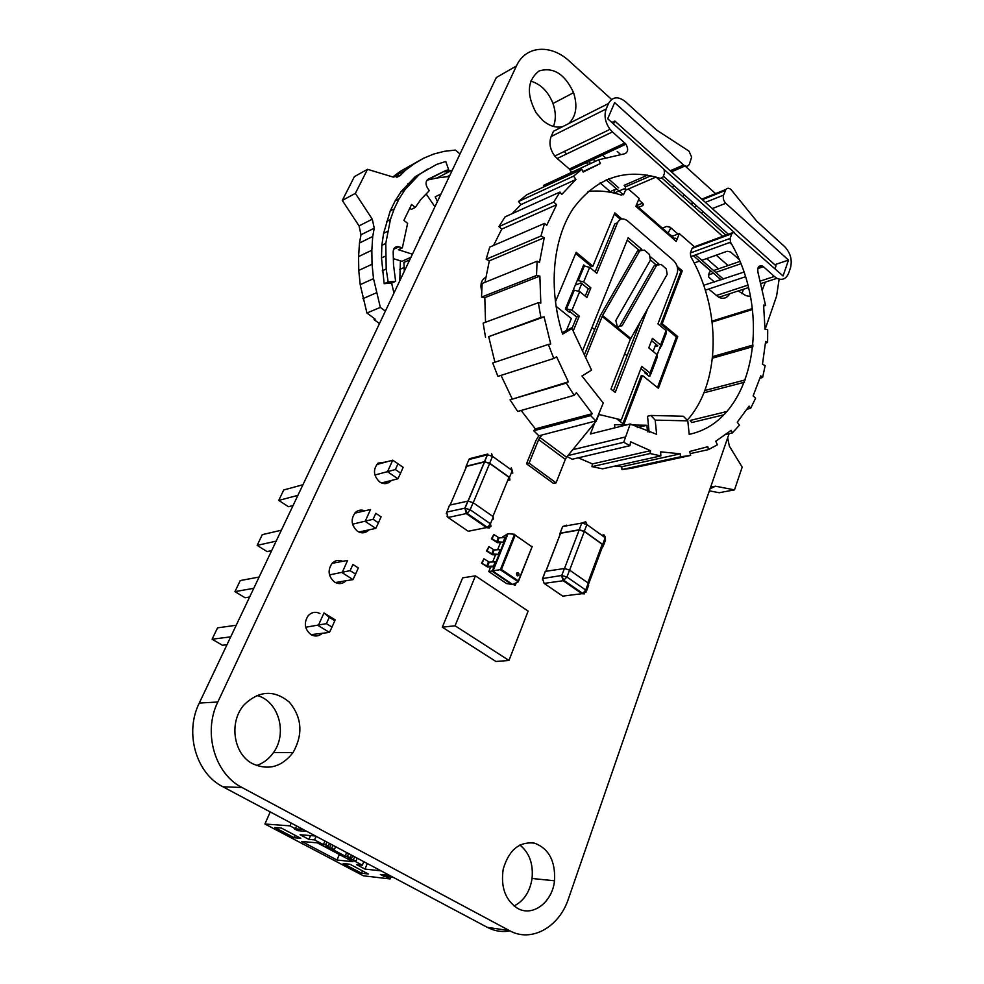 <?xml version="1.0" encoding="UTF-8"?>
<svg xmlns="http://www.w3.org/2000/svg" width="984" height="984" viewBox="0 0 984 984"><rect width="100%" height="100%" fill="white"/><g stroke="black" fill="none" stroke-linecap="round" stroke-linejoin="round"><path stroke-width="1.48" d="M715.553 193.614L685.073 166.001L671.383 171.856M611.617 99.445L569.453 61.229C550.954 43.825 525.53 45.522 516.428 65.977L217.821 702.01C202.815 732.194 214.598 773.793 241.978 787.495L509.515 930.643C531.397 942.955 559.256 927.112 568.457 898.761L729.082 433.71M516.428 65.977L496.293 77.551L199.272 703.068C184.402 732.649 195.951 773.375 222.95 786.794L487.301 927.334C494.583 931.122 502.16 932.315 510.044 930.913M765.158 329.234L776.585 296.159L779.131 279.136M750.361 296.479L745.897 295.643L738.271 290.944M765.318 282.125L762.563 289.345M743.4 289.271L741.985 293.773M684.298 194.857L682.97 196.837M562.688 126.641C556.108 128.117 549.453 126.05 542.75 120.429L536.182 112.914C526.231 94.292 527.203 80.307 539.097 70.946C553.352 66.752 564.841 73.997 573.561 92.668C577.817 106.112 576.181 116.432 568.654 123.627M530.708 81.094C540.794 84.107 548.223 91.573 552.996 103.505C555.899 111.905 556.058 119.544 553.475 126.419M481.68 290.698C479.946 284.167 481.397 279.677 486.01 277.23M517.523 908.306C505.296 900.126 500.536 887.027 503.254 868.995C508.925 849.955 519.343 841.345 534.521 843.14C548.888 848.614 555.554 861.16 554.521 880.791C552.381 902.205 532.725 917.26 517.523 908.306M519.859 845.022C529.331 852.685 533.402 863.841 532.061 878.478C529.958 891.701 523.968 900.864 514.066 905.981M252.679 763.756C233.183 754.051 228.669 721.432 244.389 704.519C259.296 690.473 274.29 689.698 289.382 702.182C302.039 717.582 303.244 734.384 293.023 752.588C281.793 766.979 268.349 770.693 252.679 763.756M256.799 695.43C278.497 700.731 287.882 733.08 273.429 752.612C269.013 758.873 263.404 763.19 256.615 765.54M369 529.847L368.692 530.167C365.335 533.279 361.608 533.648 357.512 531.274C351.14 525.358 350.464 519.048 355.47 512.381C358.25 510.007 361.349 509.491 364.769 510.844M391.214 480.512L390.328 481.459C387.093 484.153 383.551 484.337 379.726 482C373.354 475.801 372.801 469.516 378.065 463.132L386.281 461.939M322.346 633.29C318.828 636.365 315.015 636.808 310.919 634.606C304.474 629.096 303.613 622.737 308.324 615.529C311.793 612.097 315.667 611.421 319.948 613.524M346.048 580.757C342.592 583.992 338.767 584.447 334.585 582.122C328.189 576.427 327.414 570.093 332.248 563.143C335.347 560.265 338.816 559.662 342.666 561.335M326.405 623.647L331.989 627.079L334.818 620.732L329.246 617.3L326.405 623.647L305.667 627.238M331.989 627.079L329.443 632.429L310.993 634.643M329.443 632.429L318.287 625.615L323.982 612.958L335.077 619.797L334.818 620.732M236.222 625.246L217.55 627.853L212.089 639.231L222.458 645.27L226.972 644.729M230.711 636.845L212.089 639.231M323.982 612.958L329.246 617.3M339.714 583.598L340.587 581.679M350.144 570.634L355.581 574.115L358.324 567.965L352.887 564.484L350.144 570.634L329.48 574.902M355.581 574.115L352.998 579.588L335.347 582.553M352.998 579.588L342.112 572.663L347.623 560.4L332.088 563.328M352.887 564.484L358.324 567.965M259.112 577.03L240.244 580.572L234.942 591.63L245.09 597.755L249.641 596.993M253.774 588.297L234.942 591.63M362.518 532.836L363.182 531.348M373.121 519.281L378.434 522.812L381.091 516.858L375.79 513.328L373.121 519.281L352.543 524.189M378.434 522.812L375.802 528.396L358.84 532.012M375.802 528.396L365.175 521.385L370.525 509.503L354.707 513.181M375.79 513.328L381.091 516.858M281.35 530.216L262.31 534.632L257.156 545.37L267.07 551.581L271.67 550.597M276.16 541.151L257.156 545.37M384.609 483.636L384.978 482.812M395.396 469.54L400.586 473.119L403.145 467.351L397.979 463.772L395.396 469.54L374.892 475.026M400.586 473.119L397.893 478.802L381.534 482.972M397.893 478.802L387.536 471.693L392.714 460.18L376.651 464.571M302.949 484.731L283.749 489.971L278.743 500.413L288.435 506.698L293.072 505.518M297.906 495.358L278.743 500.413M392.714 460.18L397.979 463.772M586.587 590.818L588.653 585.283L588.272 583.106L569.564 570.08L564.41 568.531L545.259 571.372L544.792 572.774M603.02 546.698L602.675 544.435L584.324 531.274L579.207 529.773L560.056 533.18L559.871 535.001M572.602 587.214L573.586 587.079M588.776 583.5L602.54 546.575L602.196 544.312L584.312 531.483L579.195 529.995L560.536 533.303L560.031 534.779M466.969 530.413L468.212 531.262L487.449 527.387L490.438 523.796L493.328 516.76L473.119 502.676L468.015 501.102L449.553 505.149L448.999 506.465M507.646 480.524L509.97 479.995L509.466 477.412L489.651 463.193L492.517 456.342L512.27 470.573L512.762 473.181L511.274 467.831L512.27 470.573L509.466 477.412M489.651 463.193L484.411 461.693L466.096 466.281L465.85 468.126M478.568 522.073L479.503 521.889M492.258 519.343L493.39 519.121L493.255 516.944M492.898 516.465L508.986 477.277L489.675 463.439L484.62 461.902L466.576 466.416L465.986 467.794M455.063 625.775L508.974 660.461L495.924 661.482L442.32 627.202L462.664 577.829L475.432 575.874L455.063 625.775L442.32 627.202M508.974 660.461L528.125 611.089L475.432 575.874M670.178 170.773L683.548 165.005C686.131 166.96 688.087 166.653 689.427 164.094L691.629 157.132L688.997 151.155L656.611 130.072L625.332 101.586C618.087 96.001 612.478 96.641 608.53 103.517L553.475 131.278L551.138 136.555L606.193 108.966L608.53 103.517M760.484 281.018L774.371 276.467L777.003 278.312C782.378 280.637 786.253 278.927 788.627 273.171L790.472 267.832C792.403 259.948 790.496 252.9 784.74 246.713L756.807 221.277L730.964 189.506C728.972 187.882 727.274 187.87 725.872 189.482L723.584 195.127C722.785 198.128 723.523 200.847 725.798 203.282L712.268 208.583M567.128 456.601L572.233 459.245L629.969 445.678L623.721 442.283L567.952 455.592M591.962 466.637L650.055 453.538L660.842 455.899L602.577 468.827L591.962 466.637L592.429 463.907L578.26 457.831M621.925 469.553L680.473 456.785L690.645 455.432L631.974 468.187L621.925 469.553L621.802 466.711L614.926 466.084M690.202 453.612L708.48 449.614L717.373 444.805L715.749 441.238L731.137 430.352L732.317 432.972L739.427 425.174L737.274 422.185L749.107 406.134L750.669 408.323L755.601 398.151L753.104 395.912L760.767 375.851L762.6 377.499L765.146 365.63L762.477 364.252L765.638 341.473L767.618 342.518L767.704 329.677L765.011 329.209L763.596 305.089L765.577 305.458L758.024 272.556C757.163 267.451 758.566 265.237 762.231 265.901L763.436 266.713L757.766 268.62M725.134 434.596L732.317 432.972M726.77 411.558L690.153 420.463L691.678 422.554L723.671 414.842M746.794 409.258L750.669 408.323M703.904 392.8L744.507 382.222M759.869 378.213L762.6 377.499M712.477 358.164L752.944 346.675M765.417 343.133L767.618 342.518M590.646 415.629L533.746 430.758L538.851 435.801L595.873 420.943L590.646 415.629L592.257 413.661L535.345 428.864L533.746 430.758M544.041 186.788L543.426 185.447L598.727 159.777L624.348 153.848C628.087 152.434 628.616 149.211 625.959 144.181L612.466 131.917L557.165 158.51L569.355 169.027L624.926 143.037M512.135 213.676L520.88 204.623L518.568 201.486L526.76 194.783L581.864 169.285L583.131 172.052L600.424 163.516L598.727 159.777M518.568 201.486L573.574 176.148L581.864 169.285M521.126 410.463L535.345 428.864M510.044 399.824L517.707 411.447L574.176 395.322L566.304 383.108L510.044 399.824L568.358 381.841L556.612 356.811L553.795 358.483L548.359 344.437L492.689 362.973L497.929 376.368L553.795 358.483M501.016 375.371L512.074 398.594M548.359 344.437L550.708 344.006L544.091 316.885L488.679 336.639L494.927 362.235M488.679 336.639L540.88 317.438L538.346 302.691L483.132 323.121L485.518 337.204M538.346 302.691L540.819 303.109L539.872 276.098L484.804 297.648L485.53 322.235M484.804 297.648L481.508 297.094L536.514 275.495L537.079 261.24L482.16 283.453L481.508 297.094M537.079 261.24L539.49 262.47L544.226 237.722L489.331 260.846L484.977 282.31M489.331 260.846L486.145 259.259L540.979 236.025L544.546 223.393L489.737 247.119L486.145 259.259M544.546 223.393L546.71 225.324L556.649 204.721L501.742 229.088L493.587 245.459M501.742 229.088L498.9 226.615L553.746 202.101L559.957 192.028L561.729 194.475L575.947 179.469L573.574 176.148M559.957 192.028L505.075 216.874L498.9 226.615M571.593 172.372L569.355 169.027M557.165 158.51L554.792 156.062C550.019 149.519 548.801 143.012 551.138 136.555M729.71 293.736C727.102 298.127 723.461 299.32 718.787 297.291L708.664 289.062M743.818 272.125L703.683 285.323M670.817 227.833L668.099 233.11M636.279 205.41L674.138 238.374C676.352 237.808 677.054 238.841 676.242 241.449L679.292 233.552L694.396 246.775M687.213 420.229C720.755 383.01 721.555 309.825 690.756 256.627L690.337 252.962L730.091 238.448L731.825 233.749L733.486 232.359L783.043 275.963L788.516 260.096L725.798 203.282M693.339 255.692L721.063 279.825M679.292 233.552L671.875 236.394M623.721 442.283L630.24 423.969L590.388 433.993L594.779 422.739M626.636 424.879L614.582 424.645L614.889 427.831M637.3 427.634L646.882 425.272L632.06 424.977M646.882 425.272L647.534 431.767M731.825 233.749L692.084 248.374L690.337 252.962M692.084 248.374L693.745 247.009L732.539 232.716M676.242 241.449L635.898 206.357L639.12 198.411L628.358 189.002M647.632 175.115L624.163 185.336L625.75 186.726M624.163 185.336L625.307 186.911L625.504 190.232L624.004 193.873L621.47 195.103C610.228 191.45 599.084 190.232 588.038 191.462M556.022 306.27L571.347 318.545L566.624 330.034M621.913 218.965L614.828 212.864L592.897 266.172L576.181 252.31L555.394 301.916M616.636 418.753L623.881 424.362L642.466 375.494L658.419 388.274L677.73 336.577L662.183 323.674L682.281 270.858L677.176 266.467M683.548 165.005L614.643 102.582L607.706 118.769L663.056 168.399L664.212 170.023L664.434 173.442L662.945 177.169L660.399 178.399C625.135 167.588 596.009 177.723 573.02 208.792C552.651 239.579 548.186 288.841 562.59 334.129L572.011 328.57L591.544 370.082L581.974 376.036L603.266 403.034L595.873 420.943M606.193 108.966C603.868 115.657 605.16 122.447 610.043 129.334L612.466 131.917M556.649 204.721L553.746 202.101M544.226 237.722L540.979 236.025M539.872 276.098L536.514 275.495M544.091 316.885L540.88 317.438M568.358 381.841L566.304 383.108M574.176 395.322L576.403 392.665L592.257 413.661M650.055 453.538L650.51 450.697L630.609 441.804L629.969 445.678M680.473 456.785L680.325 453.821L660.645 451.841L660.842 455.899M708.48 449.614L707.779 446.736L689.673 451.484L690.645 455.432M774.371 276.467L763.436 266.713M730.091 238.448L730.534 242.212C773.473 315.249 753.842 421.041 689.194 434.338L687.804 420.844L655.196 420.119L656.623 434.301L630.24 423.969M625.32 436.994L572.737 449.737M591.544 370.082L572.011 328.57M562.135 332.678L572.147 327.561M687.804 420.844L683.376 416.244L650.793 415.445L655.196 420.119M649.145 432.296L647.546 416.269L650.793 415.445M712.182 322.014L752.44 309.529M763.645 306.061L765.577 305.458M585.234 161.597L588.567 164.488M606.193 179.838L623.364 194.783M587.423 160.577L590.744 163.479M608.432 178.891L618.727 187.87M595.406 161.315L593.746 159.863M602.983 155.558L605.123 157.44M718.431 268.866L706.66 258.583M695.602 254.868L723.338 279.05M716.241 255.163L728.049 265.532M774.765 264.721L788.516 260.096M671.063 235.693L671.838 235.397M520.88 204.623L575.947 179.469M582.909 171.585L600.424 163.516M712.072 321.091L752.329 308.595M712.637 356.577L753.092 345.052M704.802 390.513L745.405 379.873M621.802 466.711L680.325 453.821M592.429 463.907L650.51 450.697M592.897 266.172L591.593 266.676L575.689 253.491M657.484 387.524L676.389 336.983L660.842 324.093L680.94 271.326L677.595 268.447M620.486 219.395L614.323 214.094M680.94 271.326L682.281 270.858M660.842 324.093L662.183 323.674M676.389 336.983L677.73 336.577M622.946 423.637L641.125 375.876L642.466 375.494M591.974 327.5L594.57 329.578M624.68 353.797L627.091 355.728M584.791 265.828L583.672 264.905L565.37 309.05L569.761 312.58L570.105 311.756M578.703 290.932L581.765 283.515M657.189 354.757L660.793 345.212M645.258 372.112L644.951 372.936L649.059 376.245M655.873 344.179L653.118 351.423M615.074 189.469L613.635 192.938M586.772 163.11L588.432 164.549M611.691 190.945L616.525 188.83M699.427 261.166L711.174 271.387M618.198 327.254L619.895 325.716L654.274 265.545L661.162 264.462L666.266 268.829L667.177 274.327L630.326 339.296L610.953 389.074L615.234 392.432L647.681 308.619M656.562 265.409L622.146 325.692L619.895 325.716L622.134 325.716L617.399 326.774L615.812 320.526L650.362 260.17L649.501 254.499L644.323 250.071L637.374 251.203L600.363 315.557L584.668 354.178M613.413 390.992L640.387 321.448M627.202 240.157L639.637 250.772M650.461 259.985L655.492 264.278M654.889 346.762L657.902 345.851L651.543 340.648M646.34 374.055L647.312 373.772L640.879 368.594M568.42 311.51L569.379 311.165L576.673 317.032L572.257 327.795M585.234 296.123L588.235 288.816L581.04 282.925L575.32 285.053M595.172 271.904L614.877 223.811L617.497 222.741C619.846 218.387 623.204 217.784 627.571 220.908L673.425 260.391C677.25 264.302 678.468 268.755 677.078 273.773L657.939 323.896L666.045 330.599L666.168 333.613L661.469 346.036M577.005 280.981L578.149 280.551L584.188 265.975L589.674 267.353L596.821 273.269L617.497 222.741M583.045 266.418L584.188 265.975M618.887 420.488L621.298 419.873L641.728 366.356L650.006 372.998L656.968 354.572L657.127 357.536L650.904 374.006M576.673 317.032L579.293 316.122L573.463 330.366M565.492 309.148L566.44 308.816L574.164 290.182L579.674 291.596L586.907 297.488L590.855 287.857L583.647 281.953L578.149 280.551M579.674 291.596L571.987 310.243L579.293 316.122M597.042 418.495L599.17 414.535L621.298 419.873M660.608 348.065L660.584 345.027L652.429 338.348L648.776 347.893L656.968 354.572M585.911 356.823L602.565 315.532L639.637 251.031M582.811 350.218L628.186 237.722L641.814 249.37M650.891 257.119L658.69 263.786M637.374 251.203L641.039 249.653M654.274 265.545L657.939 264.044M538.826 435.777L536.096 440.254L526.514 463.796L553.475 483.402L556.071 482.837L565.333 459.368L538.654 439.59L541.938 435.002M556.071 482.837L529.084 463.181L526.514 463.796M529.084 463.181L538.654 439.59M597.497 418.84L595.972 420.734M539.933 437.474L566.587 457.265L596.242 420.943M566.587 457.265L565.333 459.368M571.987 310.243L566.44 308.816M574.164 290.182L573.008 290.612M650.055 375.974L650.006 372.998M588.235 288.816L590.855 287.857M662.38 228.128L666.734 226.418L670.141 227.243L677.951 234.069M638.604 199.678L642.798 203.344L642.847 205.57L643.413 204.143M714.47 282.051L708.492 276.873L709.55 271.953L708.578 274.868L713.449 273.195M613.536 123.996L614.791 121.02L776.032 265.852L775.011 268.767M663.794 169.248L734.396 232.544M611.827 122.471L614.791 121.02M611.089 192.409L600.105 182.901M620.301 145.201L621.507 146.259M625.504 190.232L656.057 177.046L722.699 236.345M729.648 242.531L731.702 244.352M728.394 234.241L663.351 176.136M638.53 207.353L642.847 205.57M694.163 262.949L699.562 261.117M738.91 259.346L730.694 252.064L727.25 251.227L701.826 260.305M715.712 272.408L740.743 263.786M564.336 151.45L565.738 153.098M620.289 154.205L617.165 151.425M614.225 193.073L623.868 188.903L625.75 188.94M725.921 235.151L662.109 178.227M709.132 273.368L709.55 271.953M739.796 261.461L713.584 270.551M711.309 271.338L709.673 271.904M636.586 205.668L642.589 203.159M673.56 185.263L672.638 187.624M675.959 175.964L671.568 171.769M518.273 581.815L512.652 584.496L506.6 583.573L488.765 571.569L501.422 569.453L515.186 535.136L514.583 534.287L500.339 569.761L518.31 581.839L518.347 580.917L501.422 569.453M512.652 584.496L492.923 571.187L508.064 533.66L502.849 536.784M511.914 584.607L492.197 571.298L494.017 566.796L487.572 567.005L481.496 563.168L487.511 566.366L493.488 566.095L494.743 566.686L494.017 566.796M507.338 533.783L505.764 537.707M503.869 542.381L506.293 538.063L505.05 537.485L499.072 537.867L493.845 534.521L491.422 538.838L497.437 542.701L503.869 542.381L500.856 549.847M498.962 554.546L501.385 550.204L500.143 549.625L494.165 549.945L488.913 546.624L486.477 550.954L492.529 554.804L498.962 554.546L495.924 562.073M508.064 533.66L514.583 534.287M518.42 581.446L532.184 546.526L518.347 580.917M516.551 573.451C516.625 575.911 517.436 576.464 519.011 575.111C518.937 572.663 518.125 572.11 516.551 573.438L516.551 573.451M517.338 575.849L516.908 572.909M516.169 582.86L515.198 585.32L513.439 584.139M515.198 585.32L512.922 584.373M494.743 566.686L496.453 562.43L495.21 561.852L489.233 562.122L483.943 558.814L482.209 563.045M481.496 563.168L483.943 558.814M493.414 549.699L491.717 553.906L487.191 550.831L488.913 546.624M499.688 554.423L491.717 553.906M486.477 550.954L487.191 550.831M498.322 537.621L496.637 541.79L492.148 538.703L493.845 534.521M504.595 542.258L496.637 541.79M491.422 538.838L492.148 538.703M390.808 877.039L390.045 878.933L363.391 875.809L264.917 824.002L289.997 825.859L291.202 823.079M390.045 878.933L385.273 876.4M389.824 875.514L380.365 874.432L389.566 875.379M303.17 829.438L294.179 828.749L295.409 828.737L289.997 825.859M352.924 861.689L337.008 860.028L301.817 841.48L317.389 842.87L352.924 861.689M315.52 836.006L300.083 834.727L308.927 839.413L314.56 839.893L323.367 844.567L325.655 844.776L328.299 846.179L326.012 845.969L329.505 847.827L334.425 849.426L332.125 849.217L345.163 856.117L347.475 856.351L350.07 857.728L347.746 857.495L351.19 859.315L356.097 860.926L353.773 860.68L362.333 865.219L356.528 864.592L365.002 869.081L381.066 870.852M368.41 874.001L361.558 873.214L343.145 863.521L349.935 864.247L368.41 874.001M300.809 838.319L294.241 837.753L274.868 827.556L281.363 828.061L300.809 838.319M270.231 811.935L264.917 824.002M393.219 877.31L383.723 876.215L380.365 874.432M296.602 825.957L295.409 828.737M306.787 831.369L297.771 830.656L294.179 828.749M339.308 854.481L337.008 860.028M308.927 839.413L310.538 835.601M365.002 869.081L367.266 863.521M314.56 839.893L316.085 836.302M323.367 844.567L324.88 840.988M362.333 865.219L363.772 861.664M325.655 844.776L326.823 842.021M328.299 846.179L329.456 843.411M356.097 860.926L357.217 858.183M353.514 859.549L354.646 856.806M329.505 847.827L331.005 844.247M351.19 859.315L352.653 855.748M331.805 848.036L332.949 845.281M334.425 849.426L335.581 846.671M350.07 857.728L351.202 854.973M347.475 856.351L348.607 853.595M345.163 856.117L346.626 852.55M362.506 870.889L361.558 873.214M295.249 835.379L294.241 837.753M727.668 437.782L729.341 446.121L742.194 467.105L734.507 489.872L719.193 492.726L709.341 490.856M734.507 489.872L715.442 486.194L710.042 488.839M420.808 236.517L428.347 220.637M419.135 240.035L420.18 236.812M379.467 323.588L374.068 319.591L375.175 319.136L366.921 313.023L360.206 284.659L358.754 270.428L358.582 256.59L359.467 243.023L361.005 234.77L359.049 225.902L342.297 200.441L354.4 176.628L367.512 169.322L393.256 177.095L400.267 175.496L405.162 170.49L414.116 163.873L423.686 158.19L433.858 153.996L444.337 151.315L455.383 150.072L460.02 153.922M392.776 176.948L400.722 171.093L423.686 158.19M410.968 257.242L401.964 261.338L393.354 258.632M385.371 311.153L380.328 307.377L373.514 278.656L372.038 264.253L371.841 250.243L372.715 236.517L374.252 228.165L372.272 219.186L355.372 193.368L367.512 169.322M366.921 313.023L380.328 307.377M452.234 170.318L444.694 171.905L448.716 169.826L445.764 161.487L436.539 164.451L415.273 176.628L401.103 191.646L395.113 200.945L390.23 210.92L383.625 233.306L381.829 245.336L381.509 257.956L384.154 283.687L391.632 283.084L393.944 293.084M391.632 283.084L395.617 281.338L393.502 264.671L393.182 251.806C393.366 248.325 394.978 246.59 398.016 246.578L402.345 247.857L407.622 223.343L403.883 220.404L411.595 204.463L415.297 207.403L420.783 199.543L429.332 190.662L427.388 187.796C425.359 184.082 425.629 181.204 428.2 179.174L445.924 170.429L427.019 180.207M412.419 254.192L398.372 249.715L402.345 247.857M426.17 193.934L434.916 206.8M445.924 170.429L448.716 169.826M451.73 170.38L436.994 177.969L427.228 180.109M449.885 175.287L447.068 176.726L436.994 177.969M449.122 176.874L447.068 176.726M409.787 208.19L411.312 209.395L415.297 207.403M427.536 169.137L419.258 174.537L405.051 189.592L399.061 198.916L394.178 208.915L390.414 219.592L385.777 243.442L386.208 269.013L388.127 281.928L395.617 281.338M384.154 283.687L388.127 281.928M382.247 270.809L386.208 269.013M381.509 257.956L385.47 256.111M381.829 245.336L385.777 243.442M383.625 233.306L387.573 231.375M386.466 221.56L390.414 219.592M390.23 210.92L394.178 208.915M395.113 200.945L399.061 198.916M401.103 191.646L405.051 189.592M407.757 183.885L411.73 181.806M415.273 176.628L419.258 174.537M399.775 280.821L400.414 260.846M441.017 193.959L435.174 196.874L437.449 201.474M409.75 259.813L403.932 262.445L404.313 271.24M399.566 269.518L404.08 267.488M427.24 222.974L426.613 223.27M359.467 243.023L372.715 236.517M342.297 200.441L355.372 193.368M393.01 177.022L405.162 170.49M400.722 171.093L414.116 163.873M358.582 256.59L371.841 250.243M358.754 270.428L372.038 264.253M360.206 284.659L373.514 278.656M362.924 298.669L376.282 292.838M217.821 702.01L199.272 703.068M241.978 787.495L222.95 786.794M509.515 930.643L487.301 927.334M561.397 595.197L562.75 596.132L581.987 593.696L563.217 580.732L566.932 577.005L569.564 570.08M566.058 595.714L562.75 596.132L544.127 583.389L563.217 580.732L561.643 575.812L564.016 580.474L582.786 593.438L581.987 593.696L584.545 593.893M588.272 583.106L585.689 590.006L582.786 593.438L586.083 592.171L585.689 590.006L566.932 577.005L561.766 575.456L542.565 578.543L561.766 575.456L564.41 568.531M544.127 583.389L542.565 578.543L545.333 571.36M542.393 579.859L545.259 571.372M602.675 544.435L605.185 537.719L605.517 539.995L603.549 545.259M601.765 535.259L603.955 534.878L605.185 537.719L586.882 524.534L584.324 531.274M560.13 533.168L562.7 526.526L581.778 523.045L586.882 524.534L585.689 521.704L581.778 523.045L579.207 529.773M562.122 528.027L562.627 526.538L566.599 525.198L562.627 526.538L560.056 533.18M603.955 534.878L605.394 536.969M564.927 526.12L566.563 525.825M567.288 525.69L566.599 525.198M587.842 582.811L602.196 544.312M569.625 570.117L584.312 531.483M545.886 571.286L560.597 533.291M564.484 568.518L579.195 529.995M472.16 530.487L468.212 531.262L448.101 517.498L467.166 513.365L470.168 509.737L473.119 502.676M489.466 527.977L486.674 527.682L466.391 513.673L464.866 508.174L470.168 509.737L490.438 523.796L491.004 526.268M486.034 527.24L488.285 526.797M446.884 516.145L448.101 517.498L446.601 512.098L464.866 508.174L467.831 501.127M446.269 513.697L449.553 505.149M466.096 466.281L468.974 459.54L487.474 454.805L492.517 456.342L491.569 453.612M468.372 460.93L469.454 458.728L487.781 454.03L484.595 461.656M484.411 461.693L487.781 454.03M472.541 457.929L469.454 458.728M473.218 502.75L489.675 463.439M450.155 505.013L466.576 466.416M467.978 501.102L484.436 461.939M725.331 190.478L702.367 199.678M693.622 203.184L691.174 204.168M694.175 206.825L696.611 205.853M705.368 202.372L723.584 195.127M730.534 242.212L690.756 256.627M705.294 290.182L745.343 276.787M703.499 212.015L701.051 212.975M716.192 295.544L747.766 285.188M589.674 267.353L583.647 281.953M660.584 345.027L666.045 330.599M630.326 339.296L602.134 316.405M602.565 315.532L630.744 338.422M656.537 265.446L654.249 265.582M503.008 536.391L502.504 537.645M500.536 542.516L497.596 549.761M495.616 554.644L492.652 561.962M490.672 566.87L488.765 571.569M531.84 546.71L515.186 535.136M488.47 561.876L486.748 566.12M489.233 562.122L487.511 566.366M495.21 561.852L493.488 566.095M495.961 562.098L494.239 566.353M494.165 549.945L492.467 554.152M500.143 549.625L498.445 553.844M500.905 549.871L499.196 554.09M499.072 537.867L497.387 542.036M505.05 537.485L503.353 541.68M505.801 537.731L504.103 541.926M711.936 486.859L715.442 486.194M399.037 246.787L393.6 249.346M374.252 228.165L361.005 234.77M359.049 225.902L372.272 219.186M400.267 175.496L396.847 177.329M682.748 196.652L683.4 196.382M552.996 103.505L573.561 92.668M484.386 278.128L485.961 277.488M532.061 878.478L554.521 880.791M273.429 752.612L293.023 752.588M359.246 532.184L368.692 530.167M382.764 483.378L390.328 481.459M545.825 571.298L560.536 533.303M490.758 526.747L487.449 527.387L467.166 513.365L465.051 508.15L468.015 501.102M468.15 501.077L484.62 461.902M570.376 170.109L625.959 144.181M758.27 267.242L762.231 265.901M625.307 186.911L650.977 175.767M690.584 203.627L693.031 202.655M701.764 199.149L725.872 189.482M554.792 156.062L610.043 129.334M777.003 278.312L761.136 283.478M748.394 287.635L718.787 297.291M584.348 265.926L578.309 280.502M574.312 290.132L566.599 308.767M637.546 250.92L639.809 250.76M518.31 581.839L500.45 569.736M517.695 575.308L519.011 575.111M394.08 248.423L398.016 246.578"/></g></svg>
